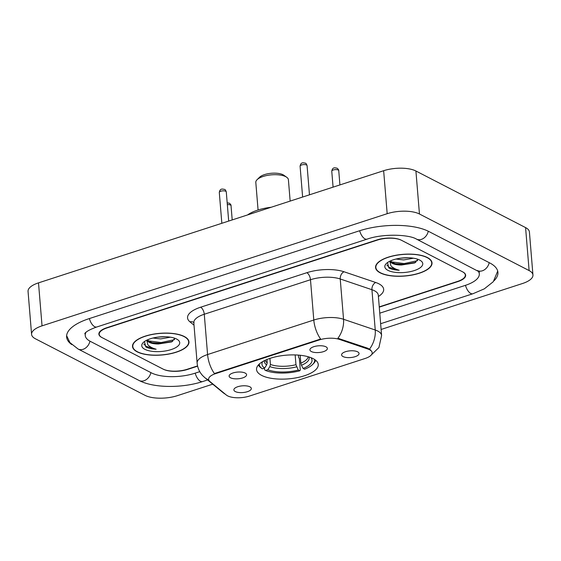 <?xml version="1.0" encoding="UTF-8"?>
<svg xmlns="http://www.w3.org/2000/svg" width="561" height="561" viewBox="0 0 561 561"><rect width="100%" height="100%" fill="white"/><g stroke="black" fill="none" stroke-linecap="round" stroke-linejoin="round"><path stroke-width="0.84" d="M313.157 358.647A30.953 11.893 175.3 0 0 278.053 356.298A30.953 11.893 175.3 0 0 256.545 369.552A30.953 11.893 175.3 0 0 261.629 375.386A30.953 11.893 175.3 0 0 296.727 377.735A30.953 11.893 175.3 0 0 318.241 364.482A30.953 11.893 175.3 0 0 313.157 358.647M230.564 377.798A8.759 3.366 -4.7 0 1 229.337 375.288A8.759 3.366 -4.7 0 1 236.286 372.216A8.759 3.366 -4.7 0 1 245.15 373.058A8.759 3.366 -4.7 0 1 246.244 373.892A8.759 3.366 -4.7 0 1 241.525 378.233A8.759 3.366 -4.7 0 1 230.564 377.798M311.355 351.544A8.759 3.366 -4.7 0 1 310.128 349.033A8.759 3.366 -4.7 0 1 317.077 345.962A8.759 3.366 -4.7 0 1 325.941 346.803A8.759 3.366 -4.7 0 1 327.035 347.645A8.759 3.366 -4.7 0 1 322.316 351.978A8.759 3.366 -4.7 0 1 311.355 351.544M235.311 391.571A8.759 3.366 -4.7 0 1 234.084 389.061A8.759 3.366 -4.7 0 1 241.034 385.989A8.759 3.366 -4.7 0 1 249.897 386.831A8.759 3.366 -4.7 0 1 250.991 387.665A8.759 3.366 -4.7 0 1 246.272 392.006A8.759 3.366 -4.7 0 1 235.311 391.571M343.037 356.565A8.759 3.366 -4.7 0 1 341.803 354.054A8.759 3.366 -4.7 0 1 348.753 350.983A8.759 3.366 -4.7 0 1 357.616 351.824A8.759 3.366 -4.7 0 1 358.71 352.666A8.759 3.366 -4.7 0 1 353.998 357.006A8.759 3.366 -4.7 0 1 343.037 356.565M367.883 349.033A15.771 6.059 -4.7 0 1 369.587 349.741A15.771 6.059 -4.7 0 1 372.174 352.715A15.771 6.059 -4.7 0 1 365.12 358.479L249.428 396.073A15.771 6.059 -4.7 0 1 226.335 395.028L209.891 381.501A15.771 6.059 -4.7 0 1 208.608 379.369A15.771 6.059 -4.7 0 1 215.662 373.605L319.356 339.91A15.771 6.059 -4.7 0 1 339.44 339.405L367.883 349.033L367.82 348.255L370.688 350.022M379.25 306.874L457.488 281.447A17.517 6.732 175.3 0 0 465.328 275.051A17.517 6.732 175.3 0 0 462.453 271.748L401.529 240.311A17.517 6.732 175.3 0 0 377.329 240.087L107.046 327.919A17.517 6.732 175.3 0 0 99.206 334.314A17.517 6.732 175.3 0 0 102.081 337.617L163.006 369.054A17.517 6.732 175.3 0 0 187.206 369.278L197.563 365.912M86.064 332.224A31.535 12.118 175.3 0 0 85.237 335.464A31.535 12.118 175.3 0 0 90.419 341.411L151.337 372.841A31.535 12.118 175.3 0 0 194.905 373.247L199.772 371.663M379.769 313.178L465.181 285.423A31.535 12.118 175.3 0 0 479.297 273.901A31.535 12.118 175.3 0 0 477.951 270.837M381.108 329.461L522.494 283.515A23.359 8.976 175.3 0 0 532.95 274.981A23.359 8.976 175.3 0 0 529.114 270.577L419.453 214A23.359 8.976 175.3 0 0 387.181 213.699L42.04 325.85A23.359 8.976 175.3 0 0 31.584 334.384A23.359 8.976 175.3 0 0 35.42 338.788L145.082 395.372A23.359 8.976 175.3 0 0 177.353 395.666L212.752 384.166M532.95 274.981L529.416 231.995A23.359 8.976 175.3 0 0 525.58 227.591L415.918 171.007A23.359 8.976 175.3 0 0 383.647 170.712L38.506 282.863A23.359 8.976 175.3 0 0 28.05 291.397L31.584 334.384M494.101 280.689A50.224 19.298 175.3 0 0 497.923 272.373A50.224 19.298 175.3 0 0 489.676 262.899L428.751 231.469A50.224 19.298 175.3 0 0 359.37 230.823L89.094 318.655A50.224 19.298 175.3 0 0 66.612 336.993A50.224 19.298 175.3 0 0 71.738 344.573M427.37 257.534A28.323 10.883 175.3 0 0 395.253 255.388A28.323 10.883 175.3 0 0 375.568 267.513A28.323 10.883 175.3 0 0 380.218 272.856A28.323 10.883 175.3 0 0 412.342 275.002A28.323 10.883 175.3 0 0 432.026 262.871A28.323 10.883 175.3 0 0 427.37 257.534M184.317 336.516A28.323 10.883 175.3 0 0 152.192 334.37A28.323 10.883 175.3 0 0 132.508 346.495A28.323 10.883 175.3 0 0 137.165 351.838A28.323 10.883 175.3 0 0 169.282 353.984A28.323 10.883 175.3 0 0 188.966 341.852A28.323 10.883 175.3 0 0 184.317 336.516M208.727 379.937A20.441 17.545 129.4 0 1 204.751 377.581L202.682 375.632C199.428 372.083 197.577 367.904 197.128 363.079A23.359 8.976 -4.7 0 1 207.584 354.545A20.441 9.888 -108 0 0 214.407 373.549L320.619 339.033A20.441 9.888 72 0 1 313.795 320.029A23.359 8.976 -4.7 0 1 343.542 319.279A20.441 14.109 108.7 0 1 337.89 338.269L367.82 348.255M379.271 307.133L457.811 281.615A17.517 6.732 175.3 0 0 465.651 275.22A17.517 6.732 175.3 0 0 462.769 271.91L401.206 240.15A17.517 6.732 175.3 0 0 377.006 239.926L106.723 327.75A17.517 6.732 175.3 0 0 98.883 334.153A17.517 6.732 175.3 0 0 101.765 337.456L163.328 369.215A17.517 6.732 175.3 0 0 187.528 369.44L197.619 366.165M380.463 272.772A28.036 10.771 175.3 0 0 412.251 274.897A28.036 10.771 175.3 0 0 431.732 262.899A28.036 10.771 175.3 0 0 427.131 257.611A28.036 10.771 175.3 0 0 395.337 255.486A28.036 10.771 175.3 0 0 375.856 267.492A28.036 10.771 175.3 0 0 380.463 272.772M390.211 261.019A13.205 5.077 175.3 0 0 392.363 263.39A13.205 5.077 175.3 0 0 401.634 264.981L396.017 264.056L392.286 262.45L390.589 260.844M413.478 258.2L403.731 259.925L395.996 259.049M408.745 257.758L400.87 258.144M387.525 262.548L388.808 267.885L389.327 268.172C391.746 269.385 395.028 270.072 399.187 270.234C395.4 269.189 392.63 267.688 390.877 265.732L389.846 261.195M419.642 260.045A19.039 7.321 175.3 0 0 402.041 258.011A19.039 7.321 175.3 0 0 386.291 263.579A19.039 7.321 175.3 0 0 387.946 270.346A19.039 7.321 175.3 0 0 413.261 270.893A19.039 7.321 175.3 0 0 420.799 260.739A19.039 7.321 175.3 0 0 419.642 260.045M401.634 264.981L414.768 262.913L417.861 259.343M399.187 270.234L389.264 267.373L386.873 265.072M417.622 260.655L404.144 263.586L391.515 261.875M415.729 262.401L404.215 264.434L394.727 263.635M137.403 351.754A28.036 10.771 175.3 0 0 169.198 353.879A28.036 10.771 175.3 0 0 188.678 341.88A28.036 10.771 175.3 0 0 184.071 336.593A28.036 10.771 175.3 0 0 152.283 334.468A28.036 10.771 175.3 0 0 132.803 346.474A28.036 10.771 175.3 0 0 137.403 351.754M147.15 340.001A13.205 5.077 175.3 0 0 149.31 342.371A13.205 5.077 175.3 0 0 158.574 343.963L152.957 343.037L149.233 341.432L147.536 339.826M170.418 337.182L160.677 338.907L152.943 338.031M165.691 336.74L157.809 337.126M144.465 341.53L145.748 346.866L146.274 347.154C148.686 348.367 151.975 349.054 156.133 349.215C152.347 348.171 149.577 346.67 147.816 344.713L146.786 340.176M176.589 339.026A19.039 7.321 175.3 0 0 158.98 336.993A19.039 7.321 175.3 0 0 143.23 342.554A19.039 7.321 175.3 0 0 144.892 349.328A19.039 7.321 175.3 0 0 170.207 349.875A19.039 7.321 175.3 0 0 177.746 339.721A19.039 7.321 175.3 0 0 176.589 339.026M158.574 343.963L171.715 341.894L174.808 338.325M156.133 349.215L146.204 346.354L143.819 344.054M174.569 339.636L161.091 342.561L148.455 340.857M172.676 341.383L161.161 343.416L151.666 342.617M290.156 201.09L288.403 179.751A16.353 6.283 175.3 0 0 286.713 177.269L283.88 175.263A13.429 5.161 175.3 0 0 283.067 174.773A13.429 5.161 175.3 0 0 270.647 173.335A13.429 5.161 175.3 0 0 259.54 177.262L257.071 179.702A16.353 6.283 175.3 0 0 255.809 182.43L258.074 209.996M286.713 177.269A16.353 6.283 175.3 0 0 285.717 176.666A16.353 6.283 175.3 0 0 270.598 174.92A16.353 6.283 175.3 0 0 257.071 179.702M262.653 361.614A25.112 9.649 175.3 0 0 264.631 368.1L266.65 364.938L267.211 362.806L266.945 359.51M298.424 355.106L298.606 357.35L299.357 358.563L300.296 370.057L299.742 370.8A27.798 10.68 175.3 0 1 265.584 370.484L264.519 369.727L264.392 368.177M258.418 364.938A28.969 11.129 175.3 0 0 261.033 367.883L262.169 368.682A27.798 10.68 175.3 0 0 262.38 368.829L264.631 368.1M259.273 364.068A27.798 10.68 175.3 0 0 262.169 368.682M265.584 370.484L267.835 369.755A25.112 9.649 175.3 0 0 298.256 370.036L299.742 370.8M298.256 370.036L295.963 364.699L295.156 354.931M269.925 358.409L270.423 364.461L269.855 366.592L267.835 369.755M271.215 207.247A32.124 12.342 175.3 0 0 247.618 214.912M300.177 355.267L300.822 363.121L301.453 365.26L303.122 368.458L304.602 369.222A27.798 10.68 175.3 0 0 312.547 364.545L313.536 363.563A28.969 11.129 175.3 0 0 315.64 360.232M312.547 364.545A27.798 10.68 175.3 0 0 314.651 359.51M303.122 368.458A25.112 9.649 175.3 0 0 310.92 357.652M319.356 339.91L319.314 339.384M339.44 339.405L339.377 338.627M215.662 373.605L215.62 373.079M207.626 379.944L202.661 381.557A9.348 4.523 -108 0 1 195.2 373.149M202.661 381.557C182.332 388.233 153.679 388.233 139.009 380.449A9.348 7.349 -62.7 0 0 150.874 372.602M139.009 380.449L78.091 349.019A9.348 7.349 -62.7 0 0 89.949 341.158M89.381 318.557A9.348 4.523 72 0 0 96.843 326.965L367.118 239.133C382.546 233.544 408.822 234.358 416.423 239.077L479.431 271.938M359.664 230.732A9.348 4.523 72 0 0 367.118 239.133M428.281 231.23A9.348 7.349 117.3 0 1 416.423 239.077M489.206 262.66A9.348 7.349 117.3 0 1 477.348 270.507M497.698 271.061L493.315 281.685L484.339 288.838L472.937 293.733A9.348 4.523 -108 0 1 465.476 285.325M38.506 282.863L42.04 325.85M383.647 170.712L387.181 213.699M415.918 171.007L419.453 214M525.58 227.591L529.114 270.577M194.015 325.184L189.934 321.832A29.2 11.22 -4.7 0 1 200.621 307.218L306.832 272.702A29.2 11.22 -4.7 0 1 344.019 271.762A5.841 4.032 -71.3 0 0 340.232 278.978L343.542 319.279L375.239 330.008A23.359 8.976 -4.7 0 1 377.763 331.06A23.359 8.976 -4.7 0 1 381.599 335.464L378.289 295.163A23.359 8.976 175.3 0 0 374.453 290.759A23.359 8.976 175.3 0 0 371.929 289.707L340.232 278.978A23.359 8.976 175.3 0 0 310.485 279.729L204.274 314.244A23.359 8.976 175.3 0 0 193.818 322.778L193.685 322.287L194.085 322.694M369.517 349.089A20.441 14.109 108.7 0 0 375.239 330.008L371.929 289.707A5.841 4.032 -71.3 0 1 375.716 282.492A29.2 11.22 -4.7 0 1 378.395 296.503M200.621 307.218A5.841 2.826 72 0 1 204.274 314.244L207.584 354.545L313.795 320.029L310.485 279.729A5.841 2.826 72 0 0 306.832 272.702M225.312 394.18A20.441 17.545 129.4 0 1 223.075 392.658L204.751 377.581M344.019 271.762L375.716 282.492M193.748 322.442A5.841 5.014 -50.6 0 0 189.934 321.832M338.178 170.011A3.506 1.346 175.3 0 0 334.209 169.745A3.506 1.346 175.3 0 0 331.768 171.245C332.554 166.743 335.134 167.893 337.091 168.202C338.36 169.254 338.921 170.074 338.753 170.67A3.506 1.346 175.3 0 0 338.178 170.011M227.184 202.837L229.365 203.208C230.641 204.26 231.195 205.081 231.034 205.677A3.506 1.346 175.3 0 0 230.459 205.017A3.506 1.346 175.3 0 0 227.331 204.632M300.093 166.224C300.878 161.722 303.459 162.872 305.408 163.181C305.892 163.111 306.446 163.931 307.077 165.649A3.506 1.346 175.3 0 0 306.502 164.99A3.506 1.346 175.3 0 0 302.526 164.724A3.506 1.346 175.3 0 0 300.093 166.224L302.624 197.037M219.302 192.479C220.087 187.97 222.668 189.12 224.617 189.436C225.101 189.366 225.655 190.186 226.286 191.904A3.506 1.346 175.3 0 0 225.711 191.245A3.506 1.346 175.3 0 0 221.735 190.978A3.506 1.346 175.3 0 0 219.302 192.479L221.833 223.292M265.227 360.267A21.606 8.303 175.3 0 0 267.211 362.806M269.855 366.592A22.461 8.632 175.3 0 0 296.594 366.845M264.462 360.639A22.461 8.632 175.3 0 0 266.65 364.938M270.423 364.461A21.606 8.303 175.3 0 0 295.963 364.699M301.453 365.26A22.461 8.632 175.3 0 0 308.971 356.978M300.822 363.121A21.606 8.303 175.3 0 0 308.157 356.74M472.937 293.733L380.638 323.725M66.619 335.667L69.957 342.631L78.091 349.019M84.788 333.543C84.711 334.068 84.557 331.32 96.843 326.965M85.048 333.192L85.237 335.464M479.066 271.082L479.297 273.901M225.718 394.523L223.075 392.658M370.351 355.884L378.927 347.532L381.599 335.464M197.128 363.079L193.818 322.778M431.605 261.342L431.732 262.899M375.73 265.935L375.856 267.492M188.552 340.324L188.678 341.88M132.669 344.917L132.803 346.474M331.768 171.245L333.08 187.143M338.753 170.67L339.924 184.92M231.034 205.677L232.205 219.919M307.077 165.649L309.476 194.814M226.286 191.904L228.685 221.069"/></g></svg>
